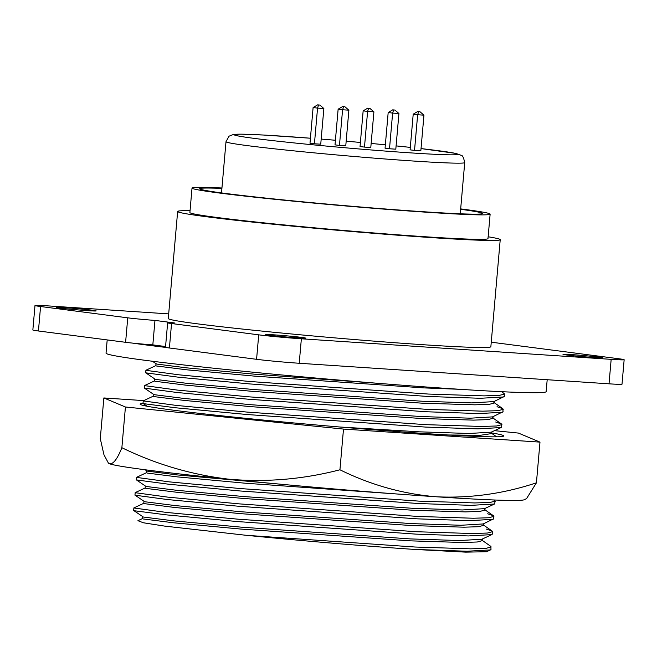 <?xml version="1.0" encoding="UTF-8"?>
<svg xmlns="http://www.w3.org/2000/svg" width="657" height="657" viewBox="0 0 657 657"><rect width="100%" height="100%" fill="white"/><g stroke="black" fill="none" stroke-linecap="round" stroke-linejoin="round"><path stroke-width="0.99" d="M143.045 403.431A182.49 5.412 5 0 0 140.122 404.129A182.49 5.412 5 0 0 173.276 410.173A182.49 5.412 5 0 0 376.592 429.998A182.49 5.412 5 0 0 503.722 435.944A182.49 5.412 5 0 0 491.65 432.922M143.752 400.606L103.855 397.953L100.291 438.662L103.962 454.775L108.446 463.16L109.292 463.661A208.91 6.2 5 0 0 229.112 479.224A208.91 6.2 5 0 0 436.388 496.782A208.91 6.2 5 0 0 524.434 499.698L526.577 498.581L536.424 482.821C503.582 493.744 470.231 498.4 436.388 496.782C403.07 494.031 370.918 485.038 339.94 469.78C303.337 479.282 266.397 482.427 229.112 479.224C191.811 474.855 156.062 464.351 121.874 447.704C117.217 459.325 113.02 464.639 109.292 463.661A208.91 6.2 5 0 1 108.651 463.316L108.446 463.16M103.855 397.953L125.43 406.995L343.496 429.078L539.988 442.12L536.424 482.821M343.496 429.078L339.94 469.78M539.988 442.12L518.414 433.078L494.483 430.655M125.43 406.995L121.874 447.704M168.685 313.89L47.977 305.883A30.723 0.912 5 0 0 34.993 305.497A30.723 0.912 5 0 0 40.57 306.515L127.745 317.832L125.602 342.305A21.509 0.641 5 0 0 132.312 343.077A220.892 6.554 5 0 0 147.505 345.147A220.892 6.554 5 0 0 165.86 347.43A21.509 0.641 5 0 0 169.407 347.996L256.575 359.313L258.718 334.84L171.543 323.523L169.407 347.996M107.19 339.915L106.04 353.137A220.892 6.554 5 0 0 146.166 360.447A220.892 6.554 5 0 0 392.27 384.444A220.892 6.554 5 0 0 546.148 391.638L547.191 379.721M143.85 503.27L133.897 507.902L133.601 510.399L134.34 510.752L166.385 514.866L237.645 521.584L416.193 534.141L468.457 535.94L491.814 534.609L492.356 534.084L492.142 531.07L486.336 529.082M133.814 507.984L166.599 512.452L237.859 519.17L416.407 531.727L472.013 533.533L487.395 533.049L492.569 531.661M143.949 501.447L143.784 503.336L144.483 503.656L174.828 507.491L242.326 513.782L411.422 525.543L464.088 527.193L478.666 526.7L483.56 525.354L483.708 523.711M145.189 487.97L135.235 492.61L134.94 495.107L144.655 501.726L175 505.562L242.499 511.86L411.586 523.613L461.033 525.263L483.191 523.949L493.694 518.784L493.481 515.77L487.675 513.782M135.014 495.197L167.724 499.575L238.984 506.292L417.532 518.849L469.796 520.648L493.152 519.317M135.153 492.684L167.929 497.152L239.197 503.87L417.745 516.427L473.352 518.242L488.734 517.749L493.908 516.369M145.287 486.155L145.123 488.044L145.821 488.365L176.166 492.192L243.665 498.491L412.76 510.243L465.427 511.902L479.996 511.401L484.899 510.062L485.047 508.411M146.527 472.679L136.574 477.311L136.278 479.807L145.994 486.435L176.339 490.262L243.837 496.561L412.925 508.321L462.372 509.963L484.529 508.649L494.491 504.018L495.247 501.069L493.859 499.977M136.352 479.906L169.063 484.275L240.322 490.993L418.87 503.549L471.135 505.348L494.491 504.018M136.492 477.393L169.268 481.86L240.536 488.578L419.084 501.135L474.683 502.942L490.073 502.457L495.247 501.069M146.626 470.855L146.462 472.744L147.16 473.065L177.505 476.9L245.004 483.191L399.785 494.195M145.041 469.747L147.332 471.135L177.677 474.97L280.26 484.176M153.221 396.196L143.267 400.836L142.971 403.332L143.711 403.677L175.748 407.792L247.016 414.518L425.564 427.075L477.82 428.873L501.176 427.535L501.726 427.009L501.505 423.995L495.698 422.008M143.185 400.91L175.961 405.377L247.229 412.095L425.769 424.652L481.376 426.467L496.758 425.974L501.94 424.594M153.311 394.372L153.147 396.27L153.853 396.582L184.198 400.417L251.697 406.716L420.792 418.468L473.459 420.119L488.028 419.626L492.931 418.287L493.07 416.637M154.559 380.904L144.606 385.536L144.31 388.032L154.017 394.66L184.371 398.487L251.861 404.786L420.956 416.538L470.396 418.189L492.561 416.875L503.065 411.717L502.843 408.703L497.037 406.708M144.376 388.131L177.086 392.5L248.354 399.218L426.902 411.775L479.158 413.573L502.515 412.243M144.524 385.618L177.3 390.077L248.568 396.803L427.107 409.36L482.714 411.167L498.096 410.682L503.278 409.295M154.65 379.081L154.485 380.97L155.192 381.29L185.537 385.117L253.035 391.416L422.123 403.176L474.797 404.827L489.366 404.334L494.269 402.987L494.409 401.345M155.898 365.604L145.936 370.236L145.649 372.741L155.356 379.36L185.709 383.195L253.2 389.486L422.295 401.246L471.734 402.897L493.9 401.583L504.404 396.417L504.617 394.003L501.751 391.703M145.714 372.831L178.425 377.2L249.693 383.926L428.233 396.483L480.497 398.282L503.853 396.943M145.862 370.318L178.638 374.786L249.906 381.503L428.446 394.06L484.053 395.875L499.435 395.383L504.617 394.003M142.61 516.747L142.446 518.636L143.144 518.956L173.497 522.783L240.988 529.082L410.083 540.834L462.75 542.493L477.327 541.992L482.222 540.654L482.369 539.003M133.675 510.497L143.316 517.026L173.662 520.853L241.16 527.152L410.247 538.912L459.695 540.555L481.852 539.241L491.814 534.609M59.992 308.076A19.973 0.591 -175 0 1 56.362 307.419A19.973 0.591 -175 0 1 70.274 308.067A19.973 0.591 -175 0 1 92.522 310.235A19.973 0.591 -175 0 1 96.152 310.901A19.973 0.591 -175 0 1 82.24 310.252A19.973 0.591 -175 0 1 59.992 308.076M566.613 354.994A19.973 0.591 -175 0 1 562.992 354.328A19.973 0.591 -175 0 1 576.903 354.985A19.973 0.591 -175 0 1 599.151 357.153A19.973 0.591 -175 0 1 602.773 357.81A19.973 0.591 -175 0 1 588.869 357.162A19.973 0.591 -175 0 1 566.613 354.994M269.329 335.267A19.973 0.591 -175 0 1 265.699 334.602A19.973 0.591 -175 0 1 279.611 335.251A19.973 0.591 -175 0 1 301.859 337.427A19.973 0.591 -175 0 1 305.489 338.084A19.973 0.591 -175 0 1 291.577 337.435A19.973 0.591 -175 0 1 269.329 335.267M190.045 210.708A161.909 4.804 5 0 0 177.645 211.464A161.909 4.804 5 0 0 207.054 216.818A161.909 4.804 5 0 0 387.441 234.409A161.909 4.804 5 0 0 500.223 239.682A161.909 4.804 5 0 0 488.143 236.783M177.645 211.464L168.282 318.505A161.909 4.804 5 0 0 197.691 323.868A161.909 4.804 5 0 0 378.079 341.451A161.909 4.804 5 0 0 490.861 346.724L500.223 239.682M221.943 188.009A149.615 4.435 5 0 0 192.025 188.058L189.889 212.531A149.615 4.435 5 0 0 217.065 217.483A149.615 4.435 5 0 0 383.762 233.744A149.615 4.435 5 0 0 487.987 238.614L490.13 214.141A149.615 4.435 5 0 0 462.947 209.189A149.615 4.435 5 0 0 460.672 208.893M192.025 188.058A149.615 4.435 5 0 0 219.208 193.01A149.615 4.435 5 0 0 385.897 209.271A149.615 4.435 5 0 0 490.13 214.141M155.988 363.781L155.824 365.678L156.53 365.99L186.875 369.825L254.374 376.116L423.461 387.876L460.146 389.322M152.342 361.235L156.695 364.068L187.048 367.895L254.538 374.194L380.403 383.507M221.91 188.411A141.937 4.213 5 0 0 199.679 188.731A141.937 4.213 5 0 0 225.466 193.429A141.937 4.213 5 0 0 383.598 208.852A141.937 4.213 5 0 0 482.476 213.468A141.937 4.213 5 0 0 460.639 209.296M127.745 317.832A21.509 0.641 5 0 0 154.97 320.411L174.351 322.932A21.509 0.641 5 0 0 167.642 322.809A21.509 0.641 5 0 0 171.543 323.523M258.718 334.84A30.723 0.912 5 0 0 301.366 338.79L299.222 363.264A30.723 0.912 -175 0 1 256.575 359.313M611.166 359.346A30.723 0.912 5 0 0 624.15 359.74L622.007 384.214A30.723 0.912 -175 0 1 609.023 383.819L611.166 359.346L301.366 338.79M624.15 359.74A30.723 0.912 5 0 0 618.566 358.722L491.264 342.19M414.854 549.441L467.119 551.239L490.475 549.909L486.541 551.74L465.649 552.135L414.854 549.441A179.731 5.33 -175 0 1 246.161 535.299L164.792 526.126L143.407 522.783L137.929 520.697L142.512 518.562M167.642 322.809L165.498 347.282A21.509 0.641 5 0 0 165.86 347.43M609.023 383.819L299.222 363.264M125.602 342.305L38.434 330.988A30.723 0.912 -175 0 1 32.85 329.97L34.993 305.497M132.312 343.077A21.509 0.641 5 0 0 152.826 344.884L165.564 346.543M154.97 320.411L152.826 344.884M490.475 549.909L491.017 549.375L490.804 546.361L481.803 540.07M246.161 535.299L415.068 547.026L470.675 548.833L486.057 548.34L491.231 546.961M339.398 426.976L419.618 431.838L469.057 433.489L491.222 432.175L501.176 427.535M448.115 434.975L480.374 435.287L491.592 433.579L491.732 431.936M419.954 111.715L417.737 111.509L419.954 111.715L423.954 115.172L417.647 114.753L418.657 111.633M394.931 110.056L392.714 109.85L394.931 110.056L398.93 113.513L392.623 113.094L393.633 109.965M369.907 108.397L367.69 108.191L369.907 108.397L373.907 111.846L367.6 111.427L368.61 108.306M344.884 106.738L342.667 106.533L344.884 106.738L348.883 110.187L342.576 109.768L343.586 106.648M319.86 105.071L317.643 104.865L319.86 105.071L323.86 108.528L317.553 108.109L318.555 104.989M413.212 114.178L410.091 149.845L414.526 150.42L417.647 114.753L413.212 114.178L417.737 111.509M414.526 150.42L420.833 150.839L423.954 115.172M388.18 112.511L385.059 148.186L389.502 148.761L392.623 113.094L388.18 112.511L392.714 109.85M389.502 148.761L395.81 149.18L398.93 113.513M363.157 110.852L360.036 146.527L364.479 147.102L367.6 111.427L363.157 110.852L367.69 108.191M364.479 147.102L370.786 147.521L373.907 111.846M338.133 109.193L335.013 144.86L339.455 145.443L342.576 109.768L338.133 109.193L342.667 106.533M339.455 145.443L345.763 145.862L348.883 110.187M313.11 107.534L309.989 143.201L314.432 143.776L317.553 108.109L313.11 107.534L317.643 104.865M314.432 143.776L320.739 144.195L323.86 108.528M460.245 213.788L464.721 162.599A119.82 3.556 -175 0 1 381.257 158.69A119.82 3.556 -175 0 1 247.763 145.673A119.82 3.556 -175 0 1 226 141.707L221.516 192.903M226 141.707L229.038 136.188L233.481 134.439L240.971 134.159L263.219 135.014L310.424 138.225A112.133 3.326 5 0 0 254.686 138.446A112.133 3.326 5 0 0 410.346 152.859A112.133 3.326 5 0 0 437.365 150.568A112.133 3.326 5 0 0 421.03 148.589M40.57 306.515L38.434 330.988M410.305 147.39A112.133 3.326 5 0 0 396.097 145.895L410.305 147.39M385.355 144.819A112.133 3.326 5 0 0 371.139 143.448L385.355 144.811M360.397 142.446A112.133 3.326 5 0 0 346.165 141.181L360.397 142.446M335.415 140.253A112.133 3.326 5 0 0 321.183 139.079L335.415 140.253M464.721 162.599C463.645 157.565 462.454 155.142 461.132 155.307L455.769 153.393L421.03 148.581M493.85 402.404L502.843 408.703M492.512 417.704L501.505 423.995M147.061 406.24L143.037 403.423M491.617 433.308L496.618 436.806M494.113 499.985L494.82 500.478M484.48 509.479L493.481 515.77M483.141 524.779L492.142 531.07"/></g></svg>
